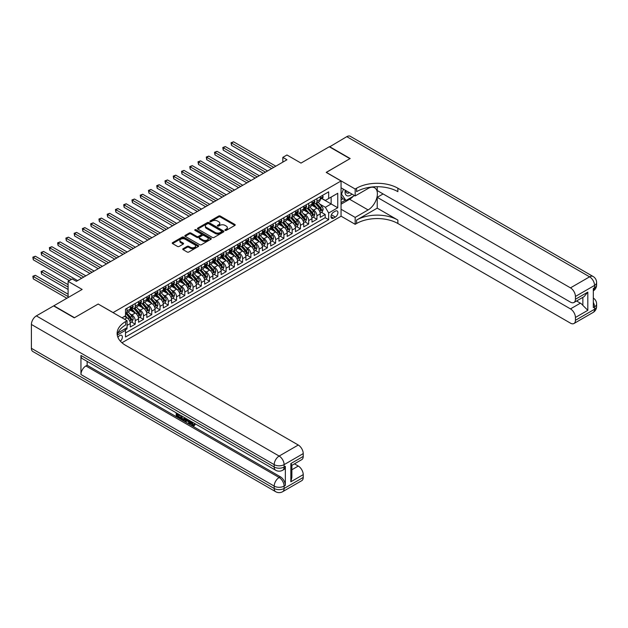 <?xml version="1.0" encoding="UTF-8"?>
<svg xmlns="http://www.w3.org/2000/svg" width="628" height="628" viewBox="0 0 628 628"><rect width="100%" height="100%" fill="white"/><g stroke="black" fill="none" stroke-linecap="round" stroke-linejoin="round"><path stroke-width="0.94" d="M225.13 230.382A0.801 0.463 0 0 0 226.261 230.382L234.872 225.413A1.146 0.659 0 0 0 235.21 224.942A1.146 0.659 0 0 0 234.872 224.471L220.287 216.048A1.146 0.659 0 0 0 218.662 216.048L210.05 221.025A0.801 0.463 0 0 0 211.181 221.676L212.295 221.032A3.666 2.12 0 0 1 217.484 221.032L218.701 221.739A3.666 2.12 0 0 1 219.776 223.23A3.666 2.12 0 0 1 218.701 224.73L217.586 225.374A0.801 0.463 0 0 0 218.725 226.033L219.839 225.389A3.666 2.12 0 0 1 225.028 225.389L226.245 226.088A3.666 2.12 0 0 1 227.312 227.587A3.666 2.12 0 0 1 226.245 229.087L225.13 229.73A0.801 0.463 0 0 0 225.13 230.382L225.13 229.73M120.372 341.185A3.737 2.159 120 0 0 122.272 337.942A3.737 2.159 120 0 0 121.597 335.368A3.737 2.159 120 0 0 119.728 335.548A3.737 2.159 120 0 0 117.931 337.401M183.078 248.719A1.146 0.659 0 0 0 182.74 249.183A1.146 0.659 0 0 0 183.078 249.654L187.168 252.016A1.146 0.659 0 0 0 188.793 252.016L198.354 246.498A1.146 0.659 0 0 0 198.691 246.027A1.146 0.659 0 0 0 198.354 245.556L183.761 237.133A1.146 0.659 0 0 0 182.144 237.133L172.574 242.659A1.146 0.659 0 0 0 172.245 243.122A1.146 0.659 0 0 0 172.574 243.593L177.52 246.451A1.146 0.659 0 0 0 179.145 246.451L183.235 244.08A1.146 0.659 0 0 0 183.572 243.617A1.146 0.659 0 0 0 183.235 243.146L180.786 241.733A3.069 1.774 0 0 1 179.891 240.477A3.069 1.774 0 0 1 181.782 238.844A3.069 1.774 0 0 1 185.119 239.229L194.727 244.771A3.069 1.774 0 0 1 195.63 246.027A3.069 1.774 0 0 1 193.73 247.66A3.069 1.774 0 0 1 190.394 247.275L188.793 246.357A1.146 0.659 0 0 0 187.168 246.357L183.078 248.719L183.078 249.654M98.251 304.085L113.118 312.571L341.051 180.974L326.191 172.394L349.929 158.68L329.284 146.764L301 163.092L286.957 154.99L282.828 157.369L286.957 159.755L76.365 281.336L72.236 278.958L68.107 281.336L68.107 297.546M98.251 303.983L74.512 317.697L53.867 305.773L82.15 289.445L68.107 281.336M212.382 237.463A1.146 0.659 0 0 0 213.999 237.463L223.568 231.936A1.146 0.659 0 0 0 223.906 231.473A1.146 0.659 0 0 0 223.568 231.002L208.975 222.579A1.146 0.659 0 0 0 207.35 222.579L197.789 228.097A1.146 0.659 0 0 0 197.451 228.568A1.146 0.659 0 0 0 197.789 229.039L212.382 237.463M195.316 230.554A0.801 0.463 0 0 1 196.124 230.672L196.124 229.715L210.961 238.279A1.146 0.659 0 0 1 211.298 238.75A1.146 0.659 0 0 1 210.961 239.213L201.392 244.739A1.146 0.659 0 0 1 199.775 244.739L185.181 236.316L189.279 233.969L189.279 233.012L185.181 235.382A1.146 0.659 0 0 0 184.844 235.845A1.146 0.659 0 0 0 185.181 236.316L185.181 235.382M189.279 233.969A1.146 0.659 0 0 1 190.896 233.969L190.896 233.012A1.146 0.659 0 0 0 189.279 233.012M190.896 233.012L196.815 236.434A1.146 0.659 0 0 0 198.44 236.434L201.148 234.864A1.146 0.659 0 0 0 201.486 234.393A1.146 0.659 0 0 0 201.148 233.93L194.994 230.374A0.801 0.463 0 0 1 196.124 229.715M125.278 329.912L126.989 328.923L125.922 328.303M127.076 325.398L130.294 323.538L130.294 327.015L135.248 324.158L131.495 321.983M129.87 313.757L131.951 314.95A4.671 2.7 60 0 1 135.248 320.673L138.553 318.765L138.553 322.25L143.506 319.385L139.754 317.219M138.129 308.992L140.209 310.185A4.671 2.7 60 0 1 143.506 315.908L146.811 314L146.811 317.478L151.764 314.62L148.012 312.454M146.395 304.219L148.467 305.42A4.671 2.7 60 0 1 151.764 311.143L155.069 309.235L155.069 312.713L160.03 309.855L156.27 307.681M154.653 299.454L156.725 300.647A4.671 2.7 60 0 1 160.03 306.37L163.327 304.462L163.327 307.948L168.288 305.082L164.528 302.916M162.911 294.681L164.983 295.882A4.671 2.7 60 0 1 168.288 301.605L171.585 299.697L171.585 303.175L176.547 300.317L172.786 298.143M171.169 289.916L173.242 291.117A4.671 2.7 60 0 1 176.547 296.832L179.844 294.925L179.844 298.41L184.805 295.545L181.045 293.378M179.427 285.151L181.5 286.344A4.671 2.7 60 0 1 184.805 292.067L188.102 290.16L188.102 293.637L193.063 290.78L189.303 288.613M187.686 280.378L189.758 281.579A4.671 2.7 60 0 1 193.063 287.302L196.36 285.395L196.36 288.872L201.321 286.015L197.561 283.84M195.944 275.614L198.016 276.807A4.671 2.7 60 0 1 201.321 282.529L204.626 280.622L204.626 284.107L209.579 281.242L205.819 279.075M204.202 270.841L206.274 272.042A4.671 2.7 60 0 1 209.579 277.764L212.884 275.857L212.884 279.334L217.838 276.477L214.077 274.31M212.46 266.076L214.533 267.277A4.671 2.7 60 0 1 217.838 272.992L221.142 271.092L221.142 274.569L226.096 271.704L222.336 269.538M220.718 261.311L222.791 262.504A4.671 2.7 60 0 1 226.096 268.227L229.401 266.319L229.401 269.805L234.354 266.939L230.594 264.773M228.977 256.538L231.049 257.739A4.671 2.7 60 0 1 234.354 263.462L237.659 261.554L237.659 265.032L242.612 262.174L238.852 260M237.235 251.773L239.307 252.966A4.671 2.7 60 0 1 242.612 258.689L245.917 256.781L245.917 260.267L250.87 257.401L247.11 255.235M245.493 247.008L247.565 248.201A4.671 2.7 60 0 1 250.87 253.924L254.175 252.016L254.175 255.494L259.129 252.637L255.368 250.47M253.751 242.235L255.824 243.436A4.671 2.7 60 0 1 259.129 249.159L262.433 247.251L262.433 250.729L267.387 247.872L263.627 245.697M262.009 237.47L264.082 238.664A4.671 2.7 60 0 1 267.387 244.386L270.692 242.479L270.692 245.964L275.645 243.099L271.885 240.932M270.268 232.698L272.34 233.899A4.671 2.7 60 0 1 275.645 239.621L278.95 237.714L278.95 241.191L283.903 238.334L280.143 236.159M278.526 227.933L280.598 229.126A4.671 2.7 60 0 1 283.903 234.848L287.208 232.941L287.208 236.426L292.161 233.561L288.401 231.394M286.784 223.168L288.856 224.361A4.671 2.7 60 0 1 292.161 230.084L295.466 228.176L295.466 231.654L300.42 228.796L296.659 226.63M295.042 218.395L297.115 219.596A4.671 2.7 60 0 1 300.42 225.319L303.724 223.411L303.724 226.889L308.678 224.031L304.925 221.857M303.3 213.63L305.373 214.823A4.671 2.7 60 0 1 308.678 220.546L311.983 218.638L311.983 222.124L316.936 219.258L316.936 215.781A4.671 2.7 -120 0 0 313.631 210.058L311.559 208.857M313.184 217.092L316.936 219.258M130.294 323.538A4.671 2.7 -120 0 0 126.989 317.815L124.517 316.386M138.553 318.765A4.671 2.7 -120 0 0 135.248 313.05L130.145 310.099M146.811 314A4.671 2.7 -120 0 0 143.506 308.277L138.403 305.334M155.069 309.235A4.671 2.7 -120 0 0 151.764 303.512L146.662 300.561M163.327 304.462A4.671 2.7 -120 0 0 160.03 298.74L154.92 295.796M171.585 299.697A4.671 2.7 -120 0 0 168.288 293.975L163.178 291.023M179.844 294.925A4.671 2.7 -120 0 0 176.547 289.21L171.436 286.258M188.102 290.16A4.671 2.7 -120 0 0 184.805 284.437L179.694 281.493M196.36 285.395A4.671 2.7 -120 0 0 193.063 279.672L187.953 276.72M204.626 280.622A4.671 2.7 -120 0 0 201.321 274.899L196.211 271.955M212.884 275.857A4.671 2.7 -120 0 0 209.579 270.134L204.469 267.183M221.142 271.092A4.671 2.7 -120 0 0 217.838 265.369L212.727 262.418M229.401 266.319A4.671 2.7 -120 0 0 226.096 260.596L220.985 257.653M237.659 261.554A4.671 2.7 -120 0 0 234.354 255.832L229.244 252.88M245.917 256.781A4.671 2.7 -120 0 0 242.612 251.059L237.502 248.115M254.175 252.016A4.671 2.7 -120 0 0 250.87 246.294L245.76 243.342M262.433 247.251A4.671 2.7 -120 0 0 259.129 241.529L254.018 238.577M270.692 242.479A4.671 2.7 -120 0 0 267.387 236.756L262.276 233.812M278.95 237.714A4.671 2.7 -120 0 0 275.645 231.991L270.535 229.039M287.208 232.941A4.671 2.7 -120 0 0 283.903 227.226L278.793 224.274M295.466 228.176A4.671 2.7 -120 0 0 292.161 222.453L287.059 219.51M303.724 223.411A4.671 2.7 -120 0 0 300.42 217.688L295.317 214.737M311.983 218.638A4.671 2.7 -120 0 0 308.678 212.916L303.575 209.972M335.352 211.157L333.539 212.201A3.619 2.088 120 0 0 331.176 215.396A3.619 2.088 120 0 0 331.725 218.293A3.619 2.088 120 0 0 333.539 218.112L335.352 217.068A3.619 2.088 120 0 0 337.723 213.873A3.619 2.088 120 0 0 337.165 210.977A3.619 2.088 120 0 0 335.352 211.157M121.958 342.747L341.051 216.26L341.051 180.974M124.744 328.986L125.506 330.304L125.506 336.985L328.664 219.69L328.664 213.018L325.359 207.295L319.817 204.092M125.506 330.304L117.295 335.046M122.036 317.815L125.506 315.813L125.506 309.133L328.664 191.846L328.664 198.519L337.746 193.275L337.746 207.766L328.664 213.018M131.904 308.065L131.951 308.089A4.671 2.7 60 0 0 134.282 308.317L137.587 306.409A4.671 2.7 -120 0 0 138.553 304.274L138.553 301.605M140.162 303.293L140.209 303.316A4.671 2.7 60 0 0 142.54 303.552L145.845 301.644A4.671 2.7 -120 0 0 146.811 299.509L146.811 296.832M148.42 298.528L148.467 298.551A4.671 2.7 60 0 0 150.798 298.787L154.103 296.879A4.671 2.7 -120 0 0 155.069 294.736L155.069 292.067M156.678 293.755L156.725 293.786A4.671 2.7 60 0 0 159.057 294.014L162.362 292.106A4.671 2.7 -120 0 0 163.327 289.971L163.327 287.302M164.936 288.99L164.983 289.013A4.671 2.7 60 0 0 167.315 289.249L170.62 287.341A4.671 2.7 -120 0 0 171.585 285.198L171.585 282.529M173.195 284.225L173.242 284.249A4.671 2.7 60 0 0 175.573 284.476L178.878 282.569A4.671 2.7 -120 0 0 179.844 280.433L179.844 277.764M181.453 279.452L181.5 279.476A4.671 2.7 60 0 0 183.831 279.711L187.136 277.804A4.671 2.7 -120 0 0 188.102 275.668L188.102 272.992M189.711 274.687L189.758 274.711A4.671 2.7 60 0 0 192.089 274.946L195.394 273.039A4.671 2.7 -120 0 0 196.36 270.896L196.36 268.227M197.969 269.922L198.016 269.946A4.671 2.7 60 0 0 200.348 270.173L203.653 268.266A4.671 2.7 -120 0 0 204.626 266.131L204.626 263.462M206.227 265.149L206.274 265.173A4.671 2.7 60 0 0 208.606 265.409L211.911 263.501A4.671 2.7 -120 0 0 212.884 261.358L212.884 258.689M214.486 260.385L214.533 260.408A4.671 2.7 60 0 0 216.872 260.636L220.169 258.728A4.671 2.7 -120 0 0 221.142 256.593L221.142 253.924M222.744 255.612L222.791 255.643A4.671 2.7 60 0 0 225.13 255.871L228.427 253.963A4.671 2.7 -120 0 0 229.401 251.828L229.401 249.151M231.01 250.847L231.049 250.87A4.671 2.7 60 0 0 233.388 251.106L236.685 249.198A4.671 2.7 -120 0 0 237.659 247.055L237.659 244.386M239.268 246.082L239.307 246.105A4.671 2.7 60 0 0 241.647 246.333L244.944 244.425A4.671 2.7 -120 0 0 245.917 242.29L245.917 239.621M247.526 241.309L247.565 241.333A4.671 2.7 60 0 0 249.905 241.568L253.202 239.661A4.671 2.7 -120 0 0 254.175 237.517L254.175 234.848M255.784 236.544L255.824 236.568A4.671 2.7 60 0 0 258.163 236.795L261.468 234.896A4.671 2.7 -120 0 0 262.433 232.752L262.433 230.084M264.043 231.771L264.082 231.803A4.671 2.7 60 0 0 266.421 232.03L269.726 230.123A4.671 2.7 -120 0 0 270.692 227.988L270.692 225.319M272.301 227.006L272.34 227.03A4.671 2.7 60 0 0 274.679 227.265L277.984 225.358A4.671 2.7 -120 0 0 278.95 223.215L278.95 220.546M280.559 222.241L280.598 222.265A4.671 2.7 60 0 0 282.938 222.493L286.242 220.585A4.671 2.7 -120 0 0 287.208 218.45L287.208 215.781M288.817 217.469L288.856 217.492A4.671 2.7 60 0 0 291.196 217.728L294.501 215.82A4.671 2.7 -120 0 0 295.466 213.685L295.466 211.008M297.075 212.704L297.115 212.727A4.671 2.7 60 0 0 299.454 212.963L302.759 211.055A4.671 2.7 -120 0 0 303.724 208.912L303.724 206.243M305.334 207.931L305.373 207.962A4.671 2.7 60 0 0 307.712 208.19L311.017 206.282A4.671 2.7 -120 0 0 311.983 204.147L311.983 201.478M125.506 332.973L325.194 217.688L325.194 214.493L320.241 217.351L320.241 213.873A4.671 2.7 -120 0 0 316.936 208.151L311.833 205.199M313.592 203.166L313.631 203.189A4.671 2.7 -120 0 0 315.97 203.425A4.671 2.7 -120 0 0 316.936 201.282L316.936 198.613M315.97 203.425L319.275 201.517A4.671 2.7 -120 0 0 320.241 199.374L320.241 196.705M126.989 308.277L126.989 310.946A4.671 2.7 60 0 1 126.024 313.089A4.671 2.7 60 0 1 125.506 313.278M126.024 313.089L129.329 311.182A4.671 2.7 -120 0 0 130.294 309.039L130.294 306.37M135.248 303.512L135.248 306.181A4.671 2.7 60 0 1 134.282 308.317M143.506 298.74L143.506 301.409A4.671 2.7 60 0 1 142.54 303.552M151.764 293.975L151.764 296.644A4.671 2.7 60 0 1 150.798 298.787M160.03 289.21L160.03 291.879A4.671 2.7 60 0 1 159.057 294.014M168.288 284.437L168.288 287.106A4.671 2.7 60 0 1 167.315 289.249M176.547 279.672L176.547 282.341A4.671 2.7 60 0 1 175.573 284.476M184.805 274.899L184.805 277.576A4.671 2.7 60 0 1 183.831 279.711M193.063 270.134L193.063 272.803A4.671 2.7 60 0 1 192.089 274.946M201.321 265.369L201.321 268.038A4.671 2.7 60 0 1 200.348 270.173M209.579 260.596L209.579 263.265A4.671 2.7 60 0 1 208.606 265.409M217.838 255.832L217.838 258.501A4.671 2.7 60 0 1 216.872 260.636M226.096 251.059L226.096 253.736A4.671 2.7 60 0 1 225.13 255.871M234.354 246.294L234.354 248.963A4.671 2.7 60 0 1 233.388 251.106M242.612 241.529L242.612 244.198A4.671 2.7 60 0 1 241.647 246.333M250.87 236.756L250.87 239.425A4.671 2.7 60 0 1 249.905 241.568M259.129 231.991L259.129 234.66A4.671 2.7 60 0 1 258.163 236.795M267.387 227.218L267.387 229.895A4.671 2.7 60 0 1 266.421 232.03M275.645 222.453L275.645 225.122A4.671 2.7 60 0 1 274.679 227.265M283.903 217.688L283.903 220.357A4.671 2.7 60 0 1 282.938 222.493M292.161 212.916L292.161 215.585A4.671 2.7 60 0 1 291.196 217.728M300.42 208.151L300.42 210.82A4.671 2.7 60 0 1 299.454 212.963M308.678 203.386L308.678 206.055A4.671 2.7 60 0 1 307.712 208.19M308.678 220.546L308.678 224.031M300.42 225.319L300.42 228.796M292.161 230.084L292.161 233.561M283.903 234.848L283.903 238.334M275.645 239.621L275.645 243.099M267.387 244.386L267.387 247.872M259.129 249.159L259.129 252.637M250.87 253.924L250.87 257.401M242.612 258.689L242.612 262.174M234.354 263.462L234.354 266.939M226.096 268.227L226.096 271.704M217.838 272.992L217.838 276.477M209.579 277.764L209.579 281.242M201.321 282.529L201.321 286.015M193.063 287.302L193.063 290.78M184.805 292.067L184.805 295.545M176.547 296.832L176.547 300.317M168.288 301.605L168.288 305.082M160.03 306.37L160.03 309.855M151.764 311.143L151.764 314.62M143.506 315.908L143.506 319.385M135.248 320.673L135.248 324.158M126.989 327.683L126.989 328.923M325.359 207.295L331.144 203.951L331.144 197.09L337.746 193.275M321.685 198.495L337.746 207.766M321.85 198.401L325.359 200.426L328.664 198.519M282.828 157.369L282.828 162.142M321.442 212.319L325.194 214.493M325.194 217.688L328.664 219.69M225.444 230.5L226.245 230.036A3.666 2.12 0 0 0 227.312 228.537L227.312 227.587M219.776 223.23L219.776 224.188A3.666 2.12 0 0 1 218.701 225.688L217.908 226.143M234.872 224.471L234.872 225.413L220.287 217.005A1.146 0.659 0 0 0 218.662 217.005L210.372 221.794M223.568 231.002L223.568 231.936L208.975 223.529A1.146 0.659 0 0 0 207.35 223.529L197.804 229.047M221.543 231.795A0.801 0.463 0 0 0 221.543 231.143L208.731 223.749A0.801 0.463 0 0 0 207.593 223.749L206.424 224.424A3.666 2.12 0 0 0 205.348 225.923A3.666 2.12 0 0 0 206.424 227.422L215.176 232.478A3.666 2.12 0 0 0 220.365 232.478L221.543 231.795L221.543 232.752A0.801 0.463 0 0 0 221.778 232.423L221.778 231.473M205.348 225.923L205.348 226.881A3.666 2.12 0 0 0 206.424 228.38L206.424 227.422M221.543 232.752L220.365 233.428A3.666 2.12 0 0 1 215.176 233.428L206.424 228.38M190.896 233.969L196.815 237.384A1.146 0.659 0 0 0 198.44 237.384L201.148 235.814A1.146 0.659 0 0 0 201.486 235.351L201.486 234.393M196.124 230.672L210.945 239.229M202.954 239.975A3.069 1.774 0 0 0 206.298 240.359A3.069 1.774 0 0 0 208.19 238.726A3.069 1.774 0 0 0 207.295 237.47L203.912 235.516A1.146 0.659 0 0 0 202.287 235.516L199.571 237.086A1.146 0.659 0 0 0 199.233 237.557A1.146 0.659 0 0 0 199.571 238.02L202.954 239.975L202.954 240.932A3.069 1.774 0 0 0 206.298 241.317A3.069 1.774 0 0 0 208.19 239.676L208.19 238.726M199.233 237.557L199.233 238.507A1.146 0.659 0 0 0 199.571 238.978L199.571 238.02M202.954 240.932L199.571 238.978M195.63 246.027L195.63 246.977A3.069 1.774 0 0 1 193.73 248.617A3.069 1.774 0 0 1 190.394 248.233L188.793 247.306A1.146 0.659 0 0 0 187.168 247.306L183.093 249.661M179.891 240.477L179.891 241.435A3.069 1.774 0 0 0 180.786 242.683L180.786 241.733M183.235 243.146L183.235 244.08L180.786 242.683M198.338 246.506L183.761 238.091A1.146 0.659 0 0 0 182.144 238.091L172.59 243.601L172.574 242.659M320.17 213.057L322.305 211.824L323.13 209.438A3.093 1.79 -120 0 0 321.929 206.534L318.153 202.161M317.399 208.449L313.082 203.456M314.942 206.997L312.438 204.1A7.418 4.278 -120 0 0 312.21 203.841M231.504 164.45L255.164 178.109L214.988 154.912L214.988 152.533L217.053 151.34L259.293 175.73M315.546 203.59L319.369 208.009A3.093 1.79 60 0 1 320.468 210.144L321.458 209.571A3.093 1.79 -120 0 0 320.359 207.436L316.583 203.072M315.774 203.519L319.872 208.268A1.578 0.911 60 0 1 320.272 208.881L321.458 209.571M322.431 195.441L323.13 196.658A3.093 1.79 60 0 1 322.494 198.032L320.924 198.935A3.093 1.79 -120 0 0 321.458 198.22L321.395 197.946M273.745 167.386L231.504 142.996L233.569 141.802L275.81 166.192M320.343 199.076L320.359 199.076A3.093 1.79 -120 0 0 320.924 198.935M321.057 197.993L321.458 198.22L320.468 198.793A3.093 1.79 60 0 1 320.241 199.233M271.681 168.579L231.504 145.382L231.504 142.996L231.049 142.737L233.569 141.802M231.504 145.382L231.049 142.737M345.274 190.229A7.591 4.38 120 0 0 347.739 195.928A7.591 4.38 120 0 0 351.939 194.076M345.777 190.519A5.197 2.999 120 0 0 346.852 192.945A5.197 2.999 120 0 0 347.614 193.181A5.197 2.999 120 0 0 349.49 192.663M354.514 195.559L345.965 200.497L342.668 198.589L341.051 196.297M345.965 200.497L341.506 194.154L343.445 189.169M341.051 193.887L341.506 194.154M329.535 146.905L346.789 136.653L589.59 276.83A7.01 4.043 120 0 1 593.099 276.485A7.01 7.01 0 0 1 596.6 282.553A7.01 4.043 180 0 1 594.551 285.418L575.429 296.455A7.01 4.043 -120 0 0 570.475 287.867L589.59 276.83A7.01 4.043 60 0 1 594.551 285.418L594.551 287.797L593.311 288.511L593.311 307.587L594.551 306.872L594.551 309.259A7.01 4.043 60 0 1 593.099 312.461L573.976 323.499A7.01 4.043 -120 0 0 575.429 320.296L594.551 309.259A7.01 4.043 0 0 0 596.6 306.393A7.01 7.01 0 0 1 593.099 312.461M329.535 146.622L350.181 158.539L326.27 172.441M341.051 209.25L355.173 217.398L368.102 209.94A13.141 7.583 120 0 0 376.682 198.362A13.141 7.583 120 0 0 374.673 187.835A13.141 7.583 120 0 0 368.102 188.478L355.173 195.944L355.173 189.028L356.578 188.219A29.202 16.854 180 0 1 397.869 188.219L570.475 287.867M355.173 217.398L355.173 224.314L356.578 223.505A29.202 16.854 180 0 1 397.869 223.505L570.475 323.153A7.01 4.043 -120 0 0 573.976 323.499M377.224 208.151L356.578 220.067A29.202 16.854 180 0 1 397.869 220.067L377.224 208.151L377.224 197.325L383.088 193.942M377.224 186.712L377.224 190.559L570.475 302.131A7.01 4.043 -120 0 0 573.976 302.476A7.01 4.043 -120 0 0 575.429 299.266L587.816 292.114L587.816 310.326L582.863 305.373L582.863 297.342M587.816 310.326L575.429 317.478L575.429 320.296M575.429 317.478A7.01 4.043 -120 0 0 570.475 308.898L580.382 303.175A7.01 4.043 60 0 1 582.863 305.373M377.224 197.325L570.475 308.898M346.789 136.653A7.01 4.043 -60 0 1 350.298 136.307L593.099 276.485M341.051 187.788L355.173 195.944M326.27 172.339L355.173 189.028M341.051 216.158L355.173 224.314M575.429 296.455L575.429 299.266M576.575 300.977L580.382 303.175M356.578 188.219L356.578 191.65A29.202 16.854 180 0 1 397.869 191.65L397.869 188.219M573.976 302.476L584.111 296.628L587.816 292.114M353.242 196.297A13.141 7.583 -60 0 1 349.6 199.257L341.051 204.194M341.051 202.663L345.392 200.159M341.051 199.806L342.912 198.731M191.422 421.576L193.534 424.983M190.834 421.262L192.294 425.164L193.259 425.282L194.35 424.151L195.049 424.74L193.801 426.051L192.364 425.863L190.119 420.854M186.791 420.807L185.809 422.008L185.064 421.576L186.32 418.664M189.46 420.477L190.449 423.924L189.789 424.3L189.052 423.876L188.486 421.788L186.375 420.572L185.809 422.008M177.575 414.613L177.575 415.83L180.495 417.518L180.495 418.177L179.836 418.554L176.217 416.466L176.217 412.832M180.181 415.116L179.522 415.736L176.915 414.229L176.915 416.207L177.575 415.83M80.949 355.456L274.201 467.028A7.01 4.043 120 0 0 275.653 470.239L82.401 358.666A7.01 4.043 -60 0 1 80.949 355.456L80.949 374.531A7.01 4.043 -60 0 1 85.903 365.951L87.143 365.229L280.394 476.801A7.01 4.043 60 0 1 285.348 485.389L285.348 466.314A7.01 4.043 60 0 1 283.895 469.524L282.663 470.239A7.01 4.043 -120 0 0 284.107 467.028L285.348 466.314M87.143 365.229L87.143 361.406M185.519 418.201L184.828 420.069L182.567 420.132L180.793 419.104L180.793 415.469M74.261 317.839L98.172 304.038L127.076 320.72L125.671 321.536A29.202 16.854 -0 0 0 117.122 333.452A29.202 16.854 -0 0 0 125.671 345.376L298.276 445.024A7.01 4.043 60 0 1 303.23 453.604L284.107 464.642L284.107 467.028A7.01 4.043 -0 0 1 274.201 467.028L274.201 464.642L31.4 324.464A7.01 4.043 -60 0 1 36.353 315.884L53.615 305.914L74.261 317.839M127.076 320.72L127.076 327.635L117.946 332.911M290.843 463.574L291.871 465.12L291.871 477.374L290.843 481.786L290.843 463.574L303.23 456.423L303.23 453.604M303.23 456.423A7.01 4.043 60 0 1 301.778 459.625L291.871 465.348M31.4 348.305L274.201 488.482A7.01 4.043 120 0 0 275.653 491.693L32.852 351.515A7.01 4.043 -60 0 1 31.4 348.305L31.4 324.464M294.461 463.849L298.276 466.055A7.01 4.043 60 0 1 303.23 474.635L290.843 481.786M285.348 485.389L284.107 486.103L284.107 488.482L303.23 477.445L303.23 474.635M303.23 477.445A7.01 4.043 60 0 1 301.778 480.655L282.663 491.693A7.01 4.043 -120 0 0 284.107 488.482A7.01 4.043 -0 0 1 274.201 488.482L274.201 486.103L80.949 374.531M125.671 321.536L125.671 324.966A29.202 16.854 -0 0 0 117.271 335.171M176.915 416.207L179.836 417.895L180.495 417.518M179.836 417.895L179.836 418.554M176.915 413.232L179.812 414.904M179.522 415.069L179.522 415.736M184.805 417.785L184.169 420.454M181.492 415.869L181.492 418.852L183.682 419.708L184.106 417.385M184.86 418.562L185.503 418.193M182.151 416.254L182.151 418.468L184.342 419.331M181.492 418.852L182.151 418.468M182.513 419.441L183.172 419.057M188.541 419.944L189.789 424.3M186.971 419.041L186.587 420.03L188.274 421.011L187.882 419.567M187.387 419.276L188.031 420.101M186.587 420.03L187.246 419.653M192.294 425.164L192.961 424.779M190.763 421.961L191.399 421.592M193.683 424.536L194.382 425.125L195.049 424.74M194.382 425.125L193.801 426.051M311.912 217.822L314.047 216.589L314.871 214.203A3.093 1.79 -120 0 0 313.67 211.298L309.894 206.934M309.141 213.222L304.823 208.229M306.684 211.769L304.18 208.865A7.418 4.278 -120 0 0 303.952 208.614M223.246 169.222L246.906 182.881L206.73 159.685L206.73 157.298L208.794 156.105L251.035 180.495M307.288 208.363L311.111 212.774A3.093 1.79 60 0 1 312.21 214.909L313.199 214.336A3.093 1.79 -120 0 0 312.1 212.209L308.324 207.837M307.516 208.284L311.614 213.033A1.578 0.911 60 0 1 312.014 213.653L313.199 214.336M303.654 222.587L305.789 221.354L306.613 218.976A3.093 1.79 -120 0 0 305.412 216.071L301.636 211.699M300.883 217.987L296.565 212.994M298.426 216.534L295.921 213.638A7.418 4.278 -120 0 0 295.694 213.379M214.988 173.987L238.648 187.646L198.472 164.45L198.472 162.071L200.536 160.878L242.777 185.26M299.03 213.127L302.845 217.547A3.093 1.79 60 0 1 303.952 219.674L304.941 219.109A3.093 1.79 -120 0 0 303.842 216.974L300.066 212.602M299.258 213.057L303.355 217.806A1.578 0.911 60 0 1 303.756 218.418L304.941 219.109M295.396 227.36L297.531 226.127L298.355 223.741A3.093 1.79 -120 0 0 297.154 220.836L293.378 216.464M292.624 222.759L288.307 217.767M290.167 221.299L287.663 218.403A7.418 4.278 -120 0 0 287.436 218.144M206.73 178.752L230.39 192.419L190.213 169.222L190.213 166.836L192.278 165.643L234.519 190.033M290.772 217.892L294.587 222.312A3.093 1.79 60 0 1 295.694 224.447L296.683 223.874A3.093 1.79 -120 0 0 295.584 221.739L291.808 217.374M291 217.822L295.097 222.571A1.578 0.911 60 0 1 295.498 223.191L296.683 223.874M287.137 232.125L289.273 230.892L290.097 228.506A3.093 1.79 -120 0 0 288.896 225.601L285.12 221.237M284.366 227.524L280.049 222.532M281.909 226.072L279.405 223.176A7.418 4.278 -120 0 0 279.177 222.916M198.472 183.525L222.131 197.184L181.955 173.987L181.955 171.601L184.02 170.408L226.261 194.798M282.514 222.665L286.329 227.085A3.093 1.79 60 0 1 287.436 229.212L288.425 228.639A3.093 1.79 -120 0 0 287.326 226.512L283.55 222.139M282.741 222.587L286.839 227.336A1.578 0.911 60 0 1 287.239 227.956L288.425 228.639M314.173 200.214L314.871 201.431A3.093 1.79 60 0 1 314.236 202.797L312.666 203.7A3.093 1.79 -120 0 0 313.199 202.993L313.137 202.718M265.487 172.151L223.246 147.761L225.311 146.575L267.552 170.957M312.085 203.849L312.1 203.849A3.093 1.79 -120 0 0 312.666 203.7M312.799 202.758L313.199 202.993L312.21 203.558A3.093 1.79 60 0 1 311.983 204.006M263.422 173.344L223.246 150.147L223.246 147.761L222.791 147.502L225.311 146.575M223.246 150.147L222.791 147.502M305.914 204.979L306.613 206.196A3.093 1.79 60 0 1 305.977 207.562L304.407 208.472A3.093 1.79 -120 0 0 304.941 207.758L304.878 207.483M257.229 176.923L214.533 152.266L217.053 151.34M303.826 208.614L303.842 208.614A3.093 1.79 -120 0 0 304.407 208.472M304.541 207.53L304.941 207.758L303.952 208.331A3.093 1.79 60 0 1 303.724 208.771M214.988 154.912L214.533 152.266M297.656 209.744L298.355 210.961A3.093 1.79 60 0 1 297.719 212.335L296.149 213.237A3.093 1.79 -120 0 0 296.683 212.523L296.62 212.248M248.971 181.688L206.274 157.039L208.794 156.105M295.568 213.387L295.584 213.387A3.093 1.79 -120 0 0 296.149 213.237M296.283 212.295L296.683 212.523L295.694 213.096A3.093 1.79 60 0 1 295.466 213.536M206.73 159.685L206.274 157.039M289.398 214.517L290.097 215.734A3.093 1.79 60 0 1 289.453 217.1L287.891 218.01A3.093 1.79 -120 0 0 288.425 217.296L288.362 217.021M240.712 186.453L198.016 161.804L200.536 160.878M287.31 218.151L287.326 218.151A3.093 1.79 -120 0 0 287.891 218.01M288.024 217.06L288.425 217.296L287.436 217.869A3.093 1.79 60 0 1 287.208 218.309M198.472 164.45L198.016 161.804M278.879 236.897L281.014 235.665L281.839 233.278A3.093 1.79 -120 0 0 280.637 230.374L276.862 226.001M276.108 232.289L271.791 227.297M273.651 230.837L271.147 227.94A7.418 4.278 -120 0 0 270.919 227.681M190.213 188.29L213.873 201.949L173.697 178.752L173.697 176.374L175.762 175.181L218.002 199.571M274.255 227.43L278.071 231.85A3.093 1.79 60 0 1 279.177 233.985L280.166 233.412A3.093 1.79 -120 0 0 279.067 231.277L275.292 226.912M274.483 227.36L278.581 232.109A1.578 0.911 60 0 1 278.981 232.721L280.166 233.412M281.14 219.282L281.839 220.499A3.093 1.79 60 0 1 281.195 221.872L279.633 222.775A3.093 1.79 -120 0 0 280.166 222.061L280.104 221.786M232.454 191.226L189.758 166.577L192.278 165.643M279.052 222.916L279.067 222.916A3.093 1.79 -120 0 0 279.633 222.775M279.766 221.833L280.166 222.061L279.177 222.634A3.093 1.79 60 0 1 278.95 223.073M190.213 169.222L189.758 166.577M270.621 241.662L272.756 240.43L273.58 238.043A3.093 1.79 -120 0 0 272.371 235.139L268.603 230.774M267.842 237.062L263.532 232.07M265.393 235.61L262.889 232.705A7.418 4.278 -120 0 0 262.661 232.454M181.955 193.063L205.615 206.722L165.439 183.525L165.439 181.139L167.503 179.946L209.744 204.336M265.997 232.195L269.812 236.615A3.093 1.79 60 0 1 270.919 238.75L271.908 238.177A3.093 1.79 -120 0 0 270.809 236.042L267.033 231.677M266.225 232.125L270.323 236.874A1.578 0.911 60 0 1 270.723 237.494L271.908 238.177M272.882 224.055L273.58 225.264A3.093 1.79 60 0 1 272.937 226.637L271.367 227.54A3.093 1.79 -120 0 0 271.908 226.826L271.846 226.559M224.196 195.991L181.5 171.342L184.02 170.408M270.794 227.689L270.809 227.689A3.093 1.79 -120 0 0 271.367 227.54M271.508 226.598L271.908 226.826L270.919 227.399A3.093 1.79 60 0 1 270.692 227.838M181.955 173.987L181.5 171.342M262.363 246.427L264.498 245.195L265.322 242.816A3.093 1.79 -120 0 0 264.113 239.904L260.345 235.539M259.584 241.827L255.274 236.834M257.135 240.375L254.63 237.478A7.418 4.278 -120 0 0 254.403 237.219M173.697 197.828L197.357 211.487L157.181 188.29L157.181 185.904L159.245 184.718L201.486 209.1M257.739 236.968L261.554 241.388A3.093 1.79 60 0 1 262.661 243.515L263.65 242.942A3.093 1.79 -120 0 0 262.551 240.814L258.775 236.442M257.967 236.897L262.064 241.647A1.578 0.911 60 0 1 262.465 242.259L263.65 242.942M264.624 228.82L265.322 230.036A3.093 1.79 60 0 1 264.678 231.402L263.108 232.313A3.093 1.79 -120 0 0 263.65 231.599L263.587 231.324M215.938 200.756L173.242 176.107L175.762 175.181M262.535 232.454L262.551 232.454A3.093 1.79 -120 0 0 263.108 232.313M263.25 231.363L263.65 231.599L262.661 232.172A3.093 1.79 60 0 1 262.433 232.611M173.697 178.752L173.242 176.107M254.105 251.2L256.24 249.968L257.064 247.581A3.093 1.79 -120 0 0 255.855 244.677L252.087 240.304M251.326 246.6L247.016 241.599M248.876 245.14L246.372 242.243A7.418 4.278 -120 0 0 246.145 241.984M165.439 202.593L189.099 216.26L148.922 193.063L148.922 190.677L150.987 189.483L193.228 213.873M249.481 241.733L253.296 246.152A3.093 1.79 60 0 1 254.403 248.288L255.392 247.715A3.093 1.79 -120 0 0 254.293 245.579L250.517 241.215M249.709 241.662L253.806 246.411A1.578 0.911 60 0 1 254.207 247.024L255.392 247.715M256.365 233.585L257.064 234.801A3.093 1.79 60 0 1 256.42 236.175L254.85 237.078A3.093 1.79 -120 0 0 255.392 236.364L255.329 236.089M207.68 205.529L164.983 180.88L167.503 179.946M254.277 237.227L254.293 237.227A3.093 1.79 -120 0 0 254.85 237.078M254.992 236.136L255.392 236.364L254.403 236.937A3.093 1.79 60 0 1 254.175 237.376M165.439 183.525L164.983 180.88M245.846 255.965L247.981 254.733L248.806 252.346A3.093 1.79 -120 0 0 247.597 249.442L243.829 245.077M243.067 251.365L238.758 246.372M240.618 249.913L238.114 247.016A7.418 4.278 -120 0 0 237.886 246.757M157.181 207.366L180.84 221.025L140.656 197.828L140.656 195.441L142.721 194.248L184.97 218.638M241.223 246.506L245.038 250.925A3.093 1.79 60 0 1 246.145 253.053L247.134 252.48A3.093 1.79 -120 0 0 246.027 250.352L242.259 245.98M241.45 246.427L245.548 251.176A1.578 0.911 60 0 1 245.948 251.797L247.134 252.48M248.099 238.357L248.806 239.574A3.093 1.79 60 0 1 248.162 240.94L246.592 241.843A3.093 1.79 -120 0 0 247.134 241.136L247.071 240.862M199.421 210.294L156.725 185.645L159.245 184.718M246.019 241.992L246.027 241.992A3.093 1.79 -120 0 0 246.592 241.843M246.733 240.901L247.134 241.136L246.145 241.709A3.093 1.79 60 0 1 245.917 242.149M157.181 188.29L156.725 185.645M237.588 260.738L239.723 259.505L240.548 257.119A3.093 1.79 -120 0 0 239.339 254.214L235.571 249.842M234.809 256.13L230.5 251.137M232.36 254.678L229.856 251.781A7.418 4.278 -120 0 0 229.628 251.522M148.922 212.131L172.582 225.79L132.398 202.593L132.398 200.214L134.463 199.021L176.711 223.411M232.964 251.271L236.78 255.69A3.093 1.79 60 0 1 237.886 257.825L238.876 257.252A3.093 1.79 -120 0 0 237.769 255.117L234.001 250.753M233.192 251.2L237.29 255.949A1.578 0.911 60 0 1 237.69 256.562L238.876 257.252M239.841 243.122L240.548 244.339A3.093 1.79 60 0 1 239.904 245.705L238.334 246.616A3.093 1.79 -120 0 0 238.876 245.901L238.813 245.626M191.163 215.066L148.467 190.41L150.987 189.483M237.761 246.757L237.769 246.757A3.093 1.79 -120 0 0 238.334 246.616M238.475 245.674L238.876 245.901L237.886 246.474A3.093 1.79 60 0 1 237.659 246.914M148.922 193.063L148.467 190.41M229.33 265.503L231.465 264.27L232.289 261.884A3.093 1.79 -120 0 0 231.08 258.979L227.312 254.615M226.551 260.903L222.241 255.91M224.102 259.45L221.598 256.546A7.418 4.278 -120 0 0 221.37 256.287M140.656 216.903L164.324 230.562L124.14 207.366L124.14 204.979L126.204 203.786L168.453 228.176M224.706 256.036L228.521 260.455A3.093 1.79 60 0 1 229.628 262.59L230.617 262.017A3.093 1.79 -120 0 0 229.51 259.882L225.742 255.518M224.934 255.965L229.032 260.714A1.578 0.911 60 0 1 229.432 261.334L230.617 262.017M231.583 247.895L232.289 249.104A3.093 1.79 60 0 1 231.646 250.478L230.076 251.381A3.093 1.79 -120 0 0 230.617 250.666L230.554 250.391M182.905 219.831L140.209 195.182L142.721 194.248M229.503 251.53L229.51 251.53A3.093 1.79 -120 0 0 230.076 251.381M230.217 250.439L230.617 250.666L229.628 251.239A3.093 1.79 60 0 1 229.401 251.679M140.656 197.828L140.209 195.182M221.072 270.268L223.207 269.035L224.031 266.657A3.093 1.79 -120 0 0 222.822 263.744L219.054 259.38M218.293 265.668L213.983 260.675M215.844 264.215L213.339 261.319A7.418 4.278 -120 0 0 213.104 261.06M132.398 221.668L156.058 235.327L115.882 212.131L115.882 209.744L117.946 208.559L160.195 232.941M216.448 260.808L220.263 265.228A3.093 1.79 60 0 1 221.37 267.355L222.359 266.782A3.093 1.79 -120 0 0 221.252 264.655L217.484 260.282M216.676 260.738L220.773 265.479A1.578 0.911 60 0 1 221.174 266.099L222.359 266.782M223.325 252.66L224.031 253.877A3.093 1.79 60 0 1 223.387 255.243L221.817 256.153A3.093 1.79 -120 0 0 222.359 255.439L222.296 255.164M174.647 224.596L131.951 199.947L134.463 199.021M221.244 256.295L221.252 256.295A3.093 1.79 -120 0 0 221.817 256.153M221.959 255.204L222.359 255.439L221.37 256.012A3.093 1.79 60 0 1 221.142 256.452M132.398 202.593L131.951 199.947M212.814 275.04L214.949 273.808L215.773 271.422A3.093 1.79 -120 0 0 214.564 268.517L210.796 264.145M210.035 270.433L205.725 265.44M207.585 268.98L205.081 266.084A7.418 4.278 -120 0 0 204.846 265.825M124.14 226.433L147.8 240.092L107.623 216.903L107.623 214.517L109.688 213.324L151.929 237.714M208.19 265.573L212.005 269.993A3.093 1.79 60 0 1 213.112 272.128L214.101 271.555A3.093 1.79 -120 0 0 212.994 269.42L209.226 265.055M208.41 265.503L212.515 270.252A1.578 0.911 60 0 1 212.908 270.864L214.101 271.555M215.066 257.425L215.773 258.642A3.093 1.79 60 0 1 215.129 260.016L213.559 260.918A3.093 1.79 -120 0 0 214.101 260.204L214.038 259.929M166.389 229.369L123.692 204.72L126.204 203.786M212.986 261.06L212.994 261.06A3.093 1.79 -120 0 0 213.559 260.918M213.701 259.976L214.101 260.204L213.112 260.777A3.093 1.79 60 0 1 212.884 261.217M124.14 207.366L123.692 204.72M204.555 279.805L206.691 278.573L207.515 276.187A3.093 1.79 -120 0 0 206.306 273.282L202.53 268.917M201.776 275.205L197.467 270.213M199.327 273.753L196.823 270.856A7.418 4.278 -120 0 0 196.588 270.597M115.882 231.206L139.542 244.865L99.365 221.668L99.365 219.282L101.43 218.089L143.671 242.479M199.932 270.346L203.747 274.758A3.093 1.79 60 0 1 204.854 276.893L205.843 276.32A3.093 1.79 -120 0 0 204.736 274.193L200.968 269.82M200.151 270.268L204.257 275.017A1.578 0.911 60 0 1 204.649 275.637L205.843 276.32M206.808 262.198L207.515 263.415A3.093 1.79 60 0 1 206.871 264.781L205.301 265.683A3.093 1.79 -120 0 0 205.843 264.977L205.78 264.702M158.13 234.134L115.426 209.485L117.946 208.559M204.728 265.832L204.736 265.832A3.093 1.79 -120 0 0 205.301 265.683M205.442 264.741L205.843 264.977L204.854 265.542A3.093 1.79 60 0 1 204.626 265.989M115.882 212.131L115.426 209.485M196.297 284.57L198.424 283.346L199.257 280.959A3.093 1.79 -120 0 0 198.048 278.055L194.272 273.682M193.518 279.97L189.209 274.978M191.061 278.518L188.565 275.621A7.418 4.278 -120 0 0 188.329 275.362M107.623 235.971L131.283 249.63L91.107 226.433L91.107 224.055L93.172 222.861L135.412 247.251M191.673 275.111L195.489 279.531A3.093 1.79 60 0 1 196.595 281.658L197.584 281.093A3.093 1.79 -120 0 0 196.478 278.958L192.71 274.585M191.893 275.04L195.999 279.79A1.578 0.911 60 0 1 196.391 280.402L197.584 281.093M198.55 266.963L199.257 268.18A3.093 1.79 60 0 1 198.613 269.545L197.043 270.456A3.093 1.79 -120 0 0 197.584 269.742L197.514 269.467M149.864 238.907L107.168 214.25L109.688 213.324M196.47 270.597L196.478 270.597A3.093 1.79 -120 0 0 197.043 270.456M197.184 269.514L197.584 269.742L196.595 270.315A3.093 1.79 60 0 1 196.36 270.754M107.623 216.903L107.168 214.25M188.039 289.343L190.166 288.111L190.998 285.724A3.093 1.79 -120 0 0 189.789 282.82L186.014 278.447M185.26 284.743L180.95 279.75M182.803 283.283L180.307 280.386A7.418 4.278 -120 0 0 180.071 280.127M99.365 240.736L123.025 254.403L82.849 231.206L82.849 228.82L84.913 227.626L127.154 252.016M183.415 279.876L187.23 284.296A3.093 1.79 60 0 1 188.337 286.431L189.326 285.858A3.093 1.79 -120 0 0 188.219 283.723L184.451 279.358M183.635 279.805L187.741 284.555A1.578 0.911 60 0 1 188.133 285.175L189.326 285.858M190.292 271.728L190.998 272.945A3.093 1.79 60 0 1 190.355 274.318L188.785 275.221A3.093 1.79 -120 0 0 189.326 274.507L189.256 274.232M141.606 243.672L98.91 219.023L101.43 218.089M188.212 275.37L188.219 275.37A3.093 1.79 -120 0 0 188.785 275.221M188.926 274.279L189.326 274.507L188.337 275.08A3.093 1.79 60 0 1 188.102 275.519M99.365 221.668L98.91 219.023M179.781 294.108L181.908 292.876L182.74 290.497A3.093 1.79 -120 0 0 181.531 287.585L177.755 283.22M177.002 289.508L172.692 284.515M174.545 288.056L172.048 285.159A7.418 4.278 -120 0 0 171.813 284.9M91.107 245.509L114.767 259.168L74.591 235.971L74.591 233.585L76.655 232.399L118.896 256.781M175.157 284.649L178.972 289.068A3.093 1.79 60 0 1 180.071 291.196L181.068 290.623A3.093 1.79 -120 0 0 179.961 288.495L176.185 284.123M175.377 284.578L179.482 289.32A1.578 0.911 60 0 1 179.875 289.94L181.068 290.623M182.034 276.501L182.74 277.717A3.093 1.79 60 0 1 182.096 279.083L180.526 279.994A3.093 1.79 -120 0 0 181.068 279.279L180.997 279.005M133.348 248.437L90.652 223.788L93.172 222.861M179.953 280.135L179.961 280.135A3.093 1.79 -120 0 0 180.526 279.994M180.668 279.044L181.068 279.279L180.071 279.853A3.093 1.79 60 0 1 179.844 280.292M91.107 226.433L90.652 223.788M171.523 298.881L173.65 297.648L174.482 295.262A3.093 1.79 -120 0 0 173.273 292.358L169.497 287.985M168.744 294.273L164.434 289.28M166.287 292.821L163.79 289.924A7.418 4.278 -120 0 0 163.555 289.665M82.849 250.274L106.509 263.933L66.332 240.736L66.332 238.357L68.397 237.164L110.638 261.554M166.899 289.414L170.714 293.833A3.093 1.79 60 0 1 171.813 295.969L172.81 295.396A3.093 1.79 -120 0 0 171.703 293.26L167.927 288.896M167.119 289.343L171.224 294.092A1.578 0.911 60 0 1 171.617 294.705L172.81 295.396M173.775 281.266L174.482 282.482A3.093 1.79 60 0 1 173.838 283.856L172.268 284.759A3.093 1.79 -120 0 0 172.81 284.044L172.739 283.77M125.09 253.21L82.394 228.561L84.913 227.626M171.695 284.9L171.703 284.9A3.093 1.79 -120 0 0 172.268 284.759M172.41 283.817L172.81 284.044L171.813 284.617A3.093 1.79 60 0 1 171.585 285.057M82.849 231.206L82.394 228.561M163.256 303.646L165.392 302.413L166.216 300.027A3.093 1.79 -120 0 0 165.015 297.123L161.239 292.758M160.485 299.046L156.176 294.053M158.028 297.594L155.524 294.689A7.418 4.278 -120 0 0 155.297 294.438M74.591 255.046L98.251 268.706L58.074 245.509L58.074 243.122L60.139 241.929L102.38 266.319M158.641 294.187L162.456 298.598A3.093 1.79 60 0 1 163.555 300.734L164.552 300.16A3.093 1.79 -120 0 0 163.445 298.033L159.669 293.661M158.86 294.108L162.966 298.857A1.578 0.911 60 0 1 163.358 299.478L164.552 300.16M165.517 286.038L166.216 287.255A3.093 1.79 60 0 1 165.58 288.621L164.01 289.524A3.093 1.79 -120 0 0 164.552 288.817L164.481 288.542M116.832 257.975L74.135 233.326L76.655 232.399M163.429 289.673L163.445 289.673A3.093 1.79 -120 0 0 164.01 289.524M164.151 288.582L164.552 288.817L163.555 289.382A3.093 1.79 60 0 1 163.327 289.83M74.591 235.971L74.135 233.326M154.998 308.411L157.133 307.178L157.958 304.8A3.093 1.79 -120 0 0 156.757 301.895L152.981 297.523M152.227 303.811L147.918 298.818M149.77 302.358L147.266 299.462A7.418 4.278 -120 0 0 147.038 299.203M66.332 259.811L89.992 273.47L49.816 250.274L49.816 247.895L51.881 246.702L94.122 271.084M150.382 298.952L154.198 303.371A3.093 1.79 60 0 1 155.297 305.498L156.293 304.933A3.093 1.79 -120 0 0 155.187 302.798L151.411 298.426M150.602 298.881L154.708 303.63A1.578 0.911 60 0 1 155.1 304.242L156.293 304.933M157.259 290.803L157.958 292.02A3.093 1.79 60 0 1 157.322 293.386L155.752 294.296A3.093 1.79 -120 0 0 156.293 293.582L156.223 293.307M108.573 262.747L65.877 238.091L68.397 237.164M155.171 294.438L155.187 294.438A3.093 1.79 -120 0 0 155.752 294.296M155.893 293.355L156.293 293.582L155.297 294.155A3.093 1.79 60 0 1 155.069 294.595M66.332 240.736L65.877 238.091M146.74 313.184L148.875 311.951L149.7 309.565A3.093 1.79 -120 0 0 148.498 306.66L144.723 302.288M143.969 308.584L139.659 303.591M141.512 307.123L139.008 304.227A7.418 4.278 -120 0 0 138.78 303.968M58.074 264.576L81.734 278.243L41.558 255.046L41.558 252.66L43.622 251.467L85.863 275.857M142.124 303.716L145.939 308.136A3.093 1.79 60 0 1 147.038 310.271L148.035 309.698A3.093 1.79 -120 0 0 146.928 307.563L143.153 303.198M142.344 303.646L146.45 308.395A1.578 0.911 60 0 1 146.842 309.015L148.035 309.698M149.001 295.568L149.684 296.754A3.093 1.79 60 0 1 149.064 298.159L147.494 299.061A3.093 1.79 -120 0 0 148.035 298.347L147.965 298.072M100.315 267.512L57.619 242.863L60.139 241.929M146.913 299.211L146.928 299.211A3.093 1.79 -120 0 0 147.494 299.061M147.635 298.119L148.035 298.347L147.038 298.92A3.093 1.79 60 0 1 146.811 299.36M58.074 245.509L57.619 242.863M138.482 317.949L140.617 316.716L141.441 314.338A3.093 1.79 -120 0 0 140.24 311.425L136.464 307.061M135.711 313.348L131.393 308.356M133.254 311.896L130.75 309A7.418 4.278 -120 0 0 130.522 308.74M49.816 269.349L69.347 280.622L33.3 259.811L33.3 257.425L35.364 256.232L77.605 280.622M133.866 308.489L137.681 312.909A3.093 1.79 60 0 1 138.78 315.036L139.777 314.463A3.093 1.79 -120 0 0 138.67 312.336L134.894 307.963M134.086 308.419L138.191 313.16A1.578 0.911 60 0 1 138.584 313.78L139.777 314.463M140.743 300.341L141.441 301.558A3.093 1.79 60 0 1 140.805 302.924L139.235 303.834A3.093 1.79 -120 0 0 139.777 303.12L139.706 302.845M92.057 272.277L49.361 247.628L51.881 246.702M138.655 303.976L138.67 303.976A3.093 1.79 -120 0 0 139.235 303.834M139.377 302.884L139.777 303.12L138.78 303.693A3.093 1.79 60 0 1 138.553 304.133M49.816 250.274L49.361 247.628M130.224 322.721L132.359 321.489L133.183 319.103A3.093 1.79 -120 0 0 131.982 316.198L128.206 311.826M127.453 318.113L125.474 315.829M68.107 284.68L43.622 270.542L41.558 271.736L41.558 274.114L68.107 289.445M125.6 313.254L129.423 317.674A3.093 1.79 60 0 1 130.522 319.809L131.511 319.236A3.093 1.79 -120 0 0 130.412 317.101L126.636 312.736M125.828 313.184L129.925 317.933A1.578 0.911 60 0 1 130.326 318.545L131.511 319.236M41.558 274.114L41.103 271.469L68.107 287.059M41.103 271.469L43.622 270.542M132.484 305.106L133.167 306.291A3.093 1.79 60 0 1 132.547 307.696L130.977 308.599A3.093 1.79 -120 0 0 131.511 307.885L131.448 307.61M83.799 277.05L41.103 252.401L43.622 251.467M130.396 308.74L130.412 308.74A3.093 1.79 -120 0 0 130.977 308.599M131.119 307.657L131.511 307.885L130.522 308.458A3.093 1.79 60 0 1 130.294 308.898M41.558 255.046L41.103 252.401M68.107 294.21L35.364 275.307L33.3 276.501L33.3 278.887L66.866 298.269M33.3 278.887L32.844 276.234L68.107 296.597M32.844 276.234L35.364 275.307M71.411 279.429L32.844 257.166L35.364 256.232M33.3 259.811L32.844 257.166M124.517 319.244L126.989 317.815M131.951 314.95L135.248 313.05M140.209 310.185L143.506 308.277M148.467 305.42L151.764 303.512M156.725 300.647L160.03 298.74M164.983 295.882L168.288 293.975M173.242 291.117L176.547 289.21M181.5 286.344L184.805 284.437M189.758 281.579L193.063 279.672M198.016 276.807L201.321 274.899M206.274 272.042L209.579 270.134M214.533 267.277L217.838 265.369M222.791 262.504L226.096 260.596M231.049 257.739L234.354 255.832M239.307 252.966L242.612 251.059M247.565 248.201L250.87 246.294M255.824 243.436L259.129 241.529M264.082 238.664L267.387 236.756M272.34 233.899L275.645 231.991M280.598 229.126L283.903 227.226M288.856 224.361L292.161 222.453M297.115 219.596L300.42 217.688M305.373 214.823L308.678 212.916M313.631 210.058L316.936 208.151M316.936 201.282L320.241 199.374M126.989 310.946L130.294 309.039M135.248 306.181L138.553 304.274M143.506 301.409L146.811 299.509M151.764 296.644L155.069 294.736M160.03 291.879L163.327 289.971M168.288 287.106L171.585 285.198M176.547 282.341L179.844 280.433M184.805 277.576L188.102 275.668M193.063 272.803L196.36 270.896M201.321 268.038L204.626 266.131M209.579 263.265L212.884 261.358M217.838 258.501L221.142 256.593M226.096 253.736L229.401 251.828M234.354 248.963L237.659 247.055M242.612 244.198L245.917 242.29M250.87 239.425L254.175 237.517M259.129 234.66L262.433 232.752M267.387 229.895L270.692 227.988M275.645 225.122L278.95 223.215M283.903 220.357L287.208 218.45M292.161 215.585L295.466 213.685M300.42 210.82L303.724 208.912M308.678 206.055L311.983 204.147M316.936 215.781L320.241 213.873M331.396 214.784L335.352 217.068M330.98 216.636L333.539 218.112M226.245 230.036L226.245 229.087M217.586 226.033L217.586 225.374M218.701 225.688L218.701 224.73M210.05 221.676L210.05 221.025M218.662 217.005L218.662 216.048M220.287 217.005L220.287 216.048M197.789 229.039L197.789 228.097M207.35 223.529L207.35 222.579M208.975 223.529L208.975 222.579M215.176 233.428L215.176 232.478M220.365 233.428L220.365 232.478M196.815 237.384L196.815 236.434M198.44 237.384L198.44 236.434M201.148 235.814L201.148 234.864M210.961 239.213L210.961 238.279M187.168 247.306L187.168 246.357M188.793 247.306L188.793 246.357M190.394 248.233L190.394 247.275M182.144 238.091L182.144 237.133M183.761 238.091L183.761 237.133M198.354 246.498L198.354 245.556M319.699 211.463L323.114 209.501M320.359 207.436L321.929 206.534M317.894 208.865L319.369 208.009M323.114 196.627L320.241 198.283M356.578 220.067L356.578 223.505M397.869 220.067L397.869 223.505M593.311 302.374A7.01 4.043 60 0 1 594.551 306.872A7.01 4.043 180 0 0 596.6 304.015A7.01 7.01 0 0 0 593.311 298.072M594.551 287.797A7.01 4.043 60 0 1 593.311 290.866A7.01 7.01 0 0 0 596.6 284.939A7.01 4.043 0 0 1 594.551 287.797M349.6 199.257L368.102 209.94M36.353 315.884L279.154 456.061L298.276 445.024M85.903 365.951L279.154 477.515L280.394 476.801M291.871 469.752L298.276 466.055M279.154 456.061A7.01 4.043 120 0 0 274.201 464.642A7.01 4.043 180 0 0 284.107 464.642A7.01 4.043 -120 0 0 279.154 456.061M279.154 477.515A7.01 4.043 120 0 0 274.201 486.103A7.01 4.043 180 0 0 284.107 486.103A7.01 4.043 -120 0 0 279.154 477.515M311.441 216.236L314.856 214.266M312.1 212.209L313.67 211.298M309.628 213.63L311.111 212.774M303.183 221.001L306.597 219.031M303.842 216.974L305.412 216.071M301.369 218.395L302.845 217.547M294.925 225.774L298.339 223.804M295.584 221.739L297.154 220.836M293.111 223.168L294.587 222.312M286.666 230.539L290.073 228.568M287.326 226.512L288.896 225.601M284.853 227.933L286.329 227.085M314.856 201.392L311.983 203.048M306.597 206.157L303.724 207.813M298.339 210.929L295.466 212.586M290.073 215.694L287.208 217.351M278.408 235.304L281.815 233.341M279.067 231.277L280.637 230.374M276.595 232.705L278.071 231.85M281.815 220.467L278.95 222.124M270.15 240.077L273.557 238.106M270.809 236.042L272.371 235.139M268.337 237.47L269.812 236.615M273.557 225.232L270.692 226.889M261.892 244.841L265.299 242.871M262.551 240.814L264.113 239.904M260.078 242.235L261.554 241.388M265.299 229.997L262.433 231.654M253.634 249.614L257.04 247.644M254.293 245.579L255.855 244.677M251.82 247.008L253.296 246.152M257.04 234.77L254.175 236.426M245.375 254.379L248.782 252.409M246.027 250.352L247.597 249.442M243.562 251.773L245.038 250.925M248.782 239.535L245.917 241.191M237.117 259.144L240.524 257.174M237.769 255.117L239.339 254.214M235.304 256.538L236.78 255.69M240.524 244.3L237.659 245.964M228.859 263.917L232.266 261.947M229.51 259.882L231.08 258.979M227.046 261.311L228.521 260.455M232.266 249.073L229.401 250.729M220.601 268.682L224.008 266.712M221.252 264.655L222.822 263.744M218.787 266.076L220.263 265.228M224.008 253.838L221.142 255.494M212.343 273.455L215.749 271.484M212.994 269.42L214.564 268.517M210.529 270.849L212.005 269.993M215.749 258.61L212.884 260.267M204.084 278.22L207.491 276.249M204.736 274.193L206.306 273.282M202.271 275.614L203.747 274.758M207.491 263.375L204.626 265.032M195.826 282.985L199.233 281.014M196.478 278.958L198.048 278.055M194.013 280.378L195.489 279.531M199.233 268.14L196.36 269.797M187.56 287.757L190.975 285.787M188.219 283.723L189.789 282.82M185.755 285.151L187.23 284.296M190.975 272.913L188.102 274.569M179.302 292.522L182.717 290.552M179.961 288.495L181.531 287.585M177.496 289.916L178.972 289.068M182.717 277.678L179.844 279.334M171.044 297.287L174.458 295.325M171.703 293.26L173.273 292.358M169.238 294.689L170.714 293.833M174.458 282.451L171.585 284.107M162.785 302.06L166.2 300.09M163.445 298.033L165.015 297.123M160.98 299.454L162.456 298.598M166.2 287.216L163.327 288.872M154.527 306.825L157.942 304.855M155.187 302.798L156.757 301.895M152.722 304.219L154.198 303.371M157.942 291.981L155.069 293.637M146.269 311.598L149.684 309.628M146.928 307.563L148.498 306.66M144.464 308.992L145.939 308.136M149.684 296.754L146.811 298.41M138.011 316.363L141.426 314.392M138.67 312.336L140.24 311.425M136.205 313.757L137.681 312.909M141.426 301.519L138.553 303.175M129.753 321.128L133.167 319.165M130.412 317.101L131.982 316.198M127.947 318.529L129.423 317.674M133.167 306.291L130.294 307.948M596.6 304.015L596.6 306.393M596.6 282.553L596.6 284.939M275.653 470.239A7.01 7.01 0 0 0 282.663 470.239M275.653 491.693A7.01 7.01 0 0 0 282.663 491.693"/></g></svg>
